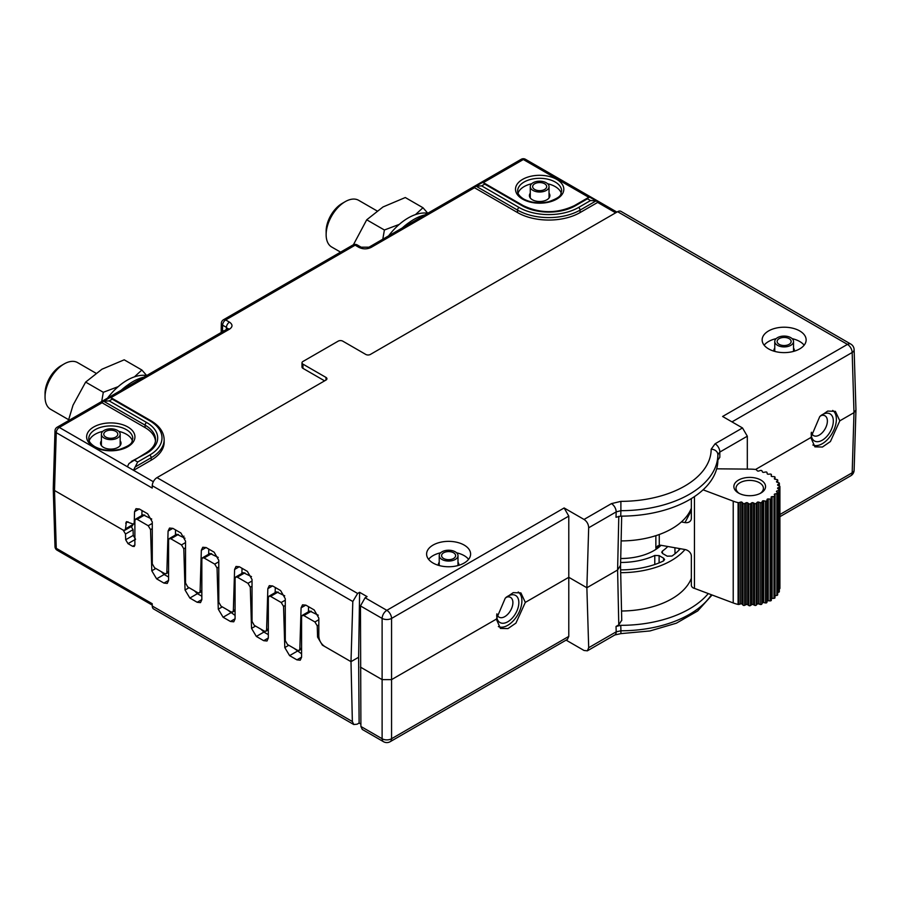 <?xml version="1.0" encoding="UTF-8"?>
<svg xmlns="http://www.w3.org/2000/svg" width="901" height="901" viewBox="0 0 901 901"><rect width="100%" height="100%" fill="white"/><g stroke="black" fill="none" stroke-linecap="round" stroke-linejoin="round"><path stroke-width="1.35" d="M525.317 602.397L520.902 592.914L513.221 592.644L505.258 598.151L496.338 619.133L500.404 628.402L507.95 628.594L515.935 623.109L525.317 602.397L568.79 577.304L568.79 636.399L567.461 639.338L390.178 741.692A6.69 3.863 -120 0 0 391.563 738.719A6.69 3.998 180 0 1 382.114 738.719L382.114 679.624L391.563 679.624L496.338 619.133M568.79 636.399L391.563 738.719L391.563 618.424A6.69 3.863 -120 0 0 386.833 610.326L564.139 507.961L568.79 516.104L568.79 577.304L586.866 587.745L588.68 527.783C588.533 524.224 586.979 521.442 584.028 519.449L611.441 503.625A6.69 3.863 60 0 1 616.171 511.903L620.89 510.676L620.89 501.361L611.441 503.625M566.098 640.115L584.039 650.477L587.362 650.826L588.691 647.706L586.866 587.745L617.602 569.995L618.784 624.866L616.036 626.454L620.766 625.328A97.06 56.042 0 0 0 708.276 593.568M564.139 507.961L584.028 519.449M360.907 726.476L382.114 738.719A6.69 3.863 120 0 0 383.499 741.692L362.258 729.427L360.907 726.476L360.456 605.923L365.096 597.78L386.833 610.326A6.69 3.863 120 0 0 382.114 618.424A6.69 3.728 0 0 0 391.563 618.424L568.79 516.104M360.456 667.123L382.114 679.624L382.114 618.424L360.456 605.923M360.884 724.077L359.116 723.053L357.123 724.201L353.778 724.528L153.643 608.986A6.69 3.863 120 0 1 152.258 606.024L152.224 603.715L56.256 548.304A4.314 2.489 178.3 0 1 54.995 546.614A4.314 4.314 0 0 0 57.146 550.218A4.314 2.489 -60 0 1 56.256 548.304L54.511 490.482L123.178 530.126L124.811 530.284L125.509 528.831L126.377 521.656L133.528 524.202L134.226 522.76L134.553 511.7L135.995 508.693L139.362 509.009L147.64 513.784L152.28 521.927L152.28 563.823L154.533 567.765L164.523 573.532L166.156 573.689L168.577 571.234M854.125 470.164A6.69 3.863 -178.3 0 1 852.177 472.788A6.69 3.863 60 0 1 850.792 475.762A6.69 6.69 0 0 0 854.125 470.164L855.95 409.978L854.125 349.656A6.69 6.69 0 0 0 850.792 344.069A6.69 3.863 120 0 0 847.447 344.396A6.69 3.863 60 0 1 852.177 352.494A6.69 3.863 -1.7 0 0 854.125 349.656M620.89 501.361A90.37 52.179 0 0 0 711.171 449.239A6.69 5.462 0.1 0 1 717.86 454.701L719.82 452.065A6.69 3.863 -120 0 0 715.09 443.788L742.503 427.952L722.602 416.476L847.447 344.396L617.602 211.701L370.367 354.442A3.232 1.87 180 0 1 365.795 354.442L342.763 341.141A3.232 1.87 0 0 0 338.19 341.141L302.95 361.481A3.232 1.87 0 0 0 302.004 362.799A3.232 1.87 0 0 0 302.95 364.128L325.982 377.418A3.232 1.87 180 0 1 326.928 378.735A3.232 1.87 180 0 1 325.982 380.064L156.988 477.631A6.69 3.863 120 0 0 152.258 485.718L352.809 601.508L350.996 661.661L358.621 657.257L359.612 592.317L367.09 596.631L365.096 597.78M742.503 427.952L747.312 436.197L747.312 469.094M747.312 436.197L719.82 452.065L719.82 457.336L717.86 460.073A97.06 56.042 0 0 1 717.86 460.107L717.86 454.701A97.06 56.042 180 0 1 620.89 510.676L620.744 516.138L616.002 517.275L616.171 511.903L588.68 527.783M712.083 594.998L697.689 610.957L676.347 623.199L649.959 630.948L620.913 633.617L620.913 630.79L616.194 631.826A6.69 3.863 60 0 1 614.809 634.98L587.362 650.826M588.691 647.706L616.194 631.826L616.036 626.454M715.09 443.788L711.171 449.227M156.988 477.631L357.618 593.466L359.612 592.317M433.054 563.035A21.996 12.704 0 0 0 457.021 565.794A21.996 12.704 0 0 0 470.604 554.059A21.996 12.704 0 0 0 464.161 545.071A21.996 12.704 0 0 0 440.184 542.323A21.996 12.704 0 0 0 426.601 554.059A21.996 12.704 0 0 0 433.054 563.035M768.587 348.89A21.996 12.704 0 0 0 792.565 351.649A21.996 12.704 0 0 0 806.136 339.914A21.996 12.704 0 0 0 799.694 330.926A21.996 12.704 0 0 0 775.716 328.178A21.996 12.704 0 0 0 762.145 339.914A21.996 12.704 0 0 0 768.587 348.89M324.608 380.853L302.95 368.351A3.232 1.87 180 0 1 302.004 367.034L302.004 362.799M155.456 440.871A35.59 20.543 0 0 0 145.095 427.615L145.095 425.148A35.59 20.543 180 0 1 155.524 439.677C155.603 444.52 152.28 449.036 145.545 453.214L129.08 463.452A8.627 4.978 -60 0 0 127.514 466.819L133.618 470.345L151.199 460.186A44.217 25.532 0 0 0 164.151 442.143L164.151 439.677C163.926 432.131 159.466 425.79 150.749 420.632L111.048 397.713L109.753 397.69A8.627 4.978 60 0 0 109.472 397.837L103.367 401.35A8.627 4.978 -120 0 0 102.095 402.781L145.095 427.615M615.653 212.827L597.656 202.432L580.075 212.58L580.075 210.113A2.162 1.25 -120 0 0 578.555 207.478A42.054 24.282 180 0 1 519.066 207.478L481.652 185.876L476.088 186.18A8.627 4.978 -120 0 0 475.807 186.327A8.627 4.978 -120 0 0 474.534 187.746L517.546 212.58A44.217 25.532 0 0 0 580.075 212.58M596.102 200.867L590.538 200.551L587.486 198.794L588.702 197.364L589.997 197.342A8.627 4.978 -60 0 1 590.279 197.488L596.372 201.002A8.627 4.978 120 0 0 596.102 200.867L580.075 210.113A44.217 25.532 180 0 1 517.546 210.113L476.088 186.18M587.486 198.794L575.502 205.71A37.741 21.793 180 0 1 522.118 205.71L484.704 184.108L483.488 182.678L482.193 182.666A8.627 4.978 60 0 0 481.911 182.802L475.807 186.327M597.656 202.432A8.627 4.978 120 0 0 596.372 201.002M588.792 197.319L523.335 159.522A4.314 2.489 -60 0 1 525.497 159.308A4.314 4.314 0 0 0 521.183 159.308A4.314 2.489 60 0 1 523.335 159.522L483.353 182.61M474.568 187.69L371.156 247.392A4.314 2.489 -120 0 0 369.005 247.178L521.183 159.308M223.561 331.14L221.196 328.696L221.353 323.335A4.314 2.489 1.7 0 0 222.615 325.16A4.314 2.489 -60 0 1 225.667 319.934A4.314 2.489 -120 0 0 223.516 319.72A4.314 4.314 0 0 0 221.353 323.335M318.267 615.192L309.764 611.036L302.218 615.394L301.576 616.813L301.576 657.268L300.247 660.208L296.925 659.859L289.593 655.624L284.795 647.582L288.782 645.274M294.188 648.393L301.576 653.822M284.727 595.82L276.517 591.844L268.971 596.203L268.329 597.622L268.329 638.077L267 641.005L263.678 640.667L256.346 636.433L251.537 628.38L255.535 626.082M260.941 629.191L263.903 632.074L268.329 634.631M251.48 576.629L243.27 572.642L235.724 577L235.082 578.419L235.082 618.886L233.753 621.814L230.431 621.465L223.099 617.241L218.29 609.189L222.288 606.88M227.694 610L235.082 615.428M218.233 557.426L210.023 553.451L202.477 557.809L201.835 559.228L201.835 599.683L200.506 602.623L197.184 602.273L189.852 598.039L185.043 589.997L189.041 587.689M194.436 590.808L197.398 593.68L201.835 596.237M184.987 538.235L176.776 534.259L169.23 538.618L168.577 540.037L168.577 580.492L167.259 583.42L163.937 583.082L156.605 578.847L151.796 570.795L155.794 568.486M161.189 571.606L164.151 574.489L168.577 577.045M151.74 519.044L143.079 514.798L135.522 519.156L134.88 520.575L134.88 545.06L134.238 546.479L132.638 546.321L134.88 545.015M132.638 546.321L127.998 543.641L125.678 539.755L133.224 535.397L135.555 539.282M133.224 535.397L133.055 529.664L130.724 525.767M133.055 524.371L132.357 525.925L124.811 530.284M141.862 515.496L142.009 510.54M175.549 529.901L175.391 535.048M208.795 549.103L208.638 554.25M242.042 568.294L241.885 573.441M275.289 587.486L275.143 592.644M308.547 606.688L308.39 611.835M678.994 548.472L679.039 550.094M661.064 545.308A46.897 27.075 180 0 1 620.733 558.507M621.746 620.586L620.541 565.997M621.713 620.226L618.784 624.866M621.544 611.002A72.26 41.716 0 0 0 691.349 578.284M620.552 565.805L621.679 516.138M620.519 565.377L617.602 569.995L618.796 516.307M620.744 516.138A97.06 56.042 0 0 0 717.86 460.107M691.349 508.187A72.26 41.716 180 0 1 621.127 540.915M620.699 572.676A71.449 41.255 0 0 0 684.997 549.531M667.799 546.49A53.756 31.039 0 0 1 662.449 551.052L661.717 552.257L662.674 553.552L667.202 556.165L671.977 556.041A66.618 38.461 0 0 0 680.311 548.709M620.631 569.882A66.618 38.461 0 0 0 663.429 560.974L664.6 559.577L663.643 558.226L659.115 555.602L659.104 562.888M620.643 562.461A53.756 31.039 0 0 0 654.779 555.478L659.115 555.602M662.449 551.052L662.517 553.451M654.779 555.478L654.779 564.51M125.678 539.755L125.509 534.023L123.178 530.126M152.28 528.628L150.546 529.619L148.226 525.734L137.132 519.325L135.522 519.156M150.546 529.619L151.796 570.795M185.527 547.819L183.804 548.822L181.473 544.925L170.83 538.775L169.23 538.618M183.804 548.822L185.043 589.997M218.785 567.011L217.051 568.013L214.72 564.116L204.076 557.978L202.477 557.809M217.051 568.013L218.29 609.189M252.032 586.213L250.298 587.204L247.966 583.319L237.323 577.169L235.724 577M250.298 587.204L251.537 628.38M285.279 605.404L283.545 606.407L281.213 602.51L270.57 596.372L268.971 596.203M283.545 606.407L284.795 647.582M305.811 605.112L301.092 607.837L302.533 604.841L305.901 605.157L314.167 609.932L318.819 618.075L318.819 636.038C319.112 640.555 321.105 644.057 324.81 646.535L322.389 645.15L317.58 637.097L317.242 625.857L314.922 621.972L303.828 615.563L302.218 615.394M324.81 646.535L350.996 661.661L352.359 721.543L353.778 724.528M53.249 488.657L54.995 430.824A4.314 2.489 1.7 0 0 56.256 432.66L152.224 488.06L152.258 485.718M301.092 607.837L299.842 649.013L301.576 648.022M272.564 585.92L267.845 588.646L269.286 585.65L272.654 585.965L280.628 590.572L285.279 598.715L285.279 640.611L287.52 644.542L297.521 650.319L299.143 650.466L299.842 649.013M267.845 588.646L266.595 629.822L268.329 628.819M239.317 566.718L234.598 569.455L236.028 566.447L239.396 566.774L247.381 571.38L252.032 579.512L252.032 621.408L254.273 625.35L264.275 631.117L265.896 631.274L266.595 629.822M234.598 569.455L233.348 610.63L235.082 609.628M206.07 547.526L201.34 550.252L202.781 547.256L206.149 547.571L214.134 552.178L218.785 560.321L218.785 602.217L221.027 606.159L231.016 611.925L232.649 612.072L233.348 610.63M201.34 550.252L200.101 591.428L201.835 590.425M172.823 528.335L168.093 531.061L169.534 528.065L172.902 528.38L180.887 532.987L185.527 541.129L185.527 583.015L187.78 586.956L197.769 592.723L199.403 592.881L200.101 591.428M168.093 531.061L166.854 572.236M53.238 488.68L54.511 490.482L56.256 432.66A4.314 2.489 -60 0 1 59.308 427.434A4.314 2.489 -120 0 0 57.146 427.22A4.314 4.314 0 0 0 54.995 430.824M227.694 329.135L227.852 328.572L227.322 328.966A4.314 2.489 60 0 1 229.485 329.18C232.818 326.838 232.818 324.484 229.485 322.141A4.314 2.489 120 0 0 226.433 327.367L227.649 328.752M352.989 244.971A4.314 2.489 60 0 1 355.14 245.185A4.314 2.489 -60 0 1 357.303 244.971A4.314 4.314 0 0 0 352.989 244.971L223.516 319.72M357.303 244.971L361.121 247.178A4.314 2.489 120 0 0 358.958 247.392C363.024 249.318 367.09 249.318 371.156 247.392M153.339 481.731L133.618 470.345A8.627 4.978 120 0 1 135.173 466.977L137.684 462.01L149.679 455.084A42.054 24.282 0 0 0 149.679 420.744L112.253 399.143L109.212 400.9L146.626 422.501A37.741 21.793 180 0 1 146.626 453.327L131.264 461.458M109.212 400.9L103.649 401.215A8.627 4.978 -120 0 0 103.367 401.35M112.253 399.143L111.048 397.713M357.618 593.466L352.809 601.508M358.621 657.257L359.116 723.053M755.59 469.455L810.832 437.559L814.898 446.84L822.433 447.031L830.418 441.535L839.811 420.835L853.99 412.647L855.95 409.978M839.811 420.835L835.385 411.352L827.704 411.081L819.752 416.589L810.832 437.559M793.522 348.101A10.249 5.913 180 0 1 794.389 350.478A10.249 5.913 180 0 1 794.31 351.176M773.97 351.176A10.249 5.913 180 0 1 773.891 350.478A10.249 5.913 180 0 1 774.759 348.101M804.142 345.196A21.996 12.704 0 0 0 799.694 341.49A21.996 12.704 0 0 0 792.114 338.641M776.166 338.641A21.996 12.704 0 0 0 764.138 345.196M777.507 345.32A9.382 5.417 180 0 1 774.759 341.49A9.382 5.417 180 0 1 780.548 336.49A9.382 5.417 180 0 1 790.774 337.661A9.382 5.417 180 0 1 793.522 341.49A9.382 5.417 180 0 1 787.733 346.502A9.382 5.417 180 0 1 777.507 345.32M779.185 344.351A7.005 4.043 180 0 1 777.135 341.49A7.005 4.043 180 0 1 781.46 337.751A7.005 4.043 180 0 1 789.096 338.63A7.005 4.043 180 0 1 791.146 341.49A7.005 4.043 180 0 1 786.821 345.229A7.005 4.043 180 0 1 779.185 344.351M850.792 344.069L620.947 211.363A6.69 3.863 120 0 0 617.602 211.701M561.255 193.174A21.996 12.704 0 0 0 555.219 186.608A21.996 12.704 0 0 0 547.628 183.748M531.691 183.748A21.996 12.704 0 0 0 518.052 193.174M549.036 193.208A10.249 5.913 180 0 1 549.903 195.517A10.249 5.913 180 0 1 543.641 201.036A10.249 5.913 180 0 1 532.412 199.774A10.249 5.913 180 0 1 529.416 195.517A10.249 5.913 180 0 1 530.272 193.208M533.02 190.438A9.382 5.417 180 0 1 530.272 186.608A9.382 5.417 180 0 1 536.072 181.597A9.382 5.417 180 0 1 546.288 182.779A9.382 5.417 180 0 1 549.036 186.608A9.382 5.417 180 0 1 543.247 191.609A9.382 5.417 180 0 1 533.02 190.438M534.698 189.469A7.005 4.043 180 0 1 532.649 186.608A7.005 4.043 180 0 1 536.973 182.869A7.005 4.043 180 0 1 544.609 183.748A7.005 4.043 180 0 1 546.67 186.608A7.005 4.043 180 0 1 542.346 190.348A7.005 4.043 180 0 1 534.698 189.469M132.379 440.78A21.996 12.704 0 0 0 126.343 434.214A21.996 12.704 0 0 0 118.752 431.354M102.815 431.354A21.996 12.704 0 0 0 89.188 440.78M120.171 440.826A10.249 5.913 180 0 1 121.027 443.123A10.249 5.913 180 0 1 114.765 448.642A10.249 5.913 180 0 1 103.536 447.38A10.249 5.913 180 0 1 100.54 443.123A10.249 5.913 180 0 1 101.396 440.826M468.61 559.341A21.996 12.704 0 0 0 464.161 555.635A21.996 12.704 0 0 0 456.582 552.786M440.634 552.786A21.996 12.704 0 0 0 428.594 559.341M457.99 562.247A10.249 5.913 180 0 1 458.857 564.623A10.249 5.913 180 0 1 458.778 565.321M438.427 565.321A10.249 5.913 180 0 1 438.359 564.623A10.249 5.913 180 0 1 439.226 562.247M441.974 559.476A9.382 5.417 180 0 1 439.226 555.635A9.382 5.417 180 0 1 445.015 550.635A9.382 5.417 180 0 1 455.242 551.806A9.382 5.417 180 0 1 457.99 555.635A9.382 5.417 180 0 1 452.201 560.647A9.382 5.417 180 0 1 441.974 559.476M443.652 558.507A7.005 4.043 180 0 1 441.591 555.635A7.005 4.043 180 0 1 445.927 551.896A7.005 4.043 180 0 1 453.563 552.775A7.005 4.043 180 0 1 455.613 555.635A7.005 4.043 180 0 1 451.288 559.375A7.005 4.043 180 0 1 443.652 558.507M498.354 626.567A19.946 11.522 120 0 0 513.525 620.564A19.946 11.522 120 0 0 521.893 600.854A19.946 11.522 120 0 0 518.21 592.013M496.744 614.628A15.632 9.033 120 0 0 496.721 615.383A15.632 9.033 120 0 0 507.781 621.769A15.632 9.033 120 0 0 518.841 602.623A15.632 9.033 120 0 0 507.781 596.237A15.632 9.033 120 0 0 505.9 597.509M496.901 613.818A11.431 6.6 120 0 0 499.098 617.185A11.431 6.6 120 0 0 507.905 614.122A11.431 6.6 120 0 0 512.894 602.623A11.431 6.6 120 0 0 510.529 597.386A11.431 6.6 120 0 0 506.182 597.295M812.848 445.004A19.946 11.522 120 0 0 828.019 438.99A19.946 11.522 120 0 0 836.376 419.292A19.946 11.522 120 0 0 832.693 410.439M811.227 433.054A15.632 9.033 120 0 0 811.215 433.82A15.632 9.033 120 0 0 822.264 440.206A15.632 9.033 120 0 0 833.324 421.049A15.632 9.033 120 0 0 822.264 414.663A15.632 9.033 120 0 0 820.383 415.947M811.396 432.243A11.431 6.6 120 0 0 813.58 435.622A11.431 6.6 120 0 0 822.388 432.559A11.431 6.6 120 0 0 827.377 421.049A11.431 6.6 120 0 0 825.012 415.823A11.431 6.6 120 0 0 820.665 415.733M353.406 244.757L366.718 219.799L383.026 206.948L405.292 197.533L422.963 207.737L427.784 213.233M382.79 239.215L384.4 230.003L366.718 219.799M415.496 214.584L422.963 207.737M384.4 230.003L399.267 224.383M403.085 227.502A53.925 31.13 -60 0 1 424.889 214.911M402.319 227.942A51.548 29.767 -60 0 1 409.279 222.423M388.601 235.859A51.548 29.767 -60 0 1 427.772 213.244M376.945 210.868L358.677 200.326A26.962 15.565 120 0 0 345.196 201.666A26.962 15.565 120 0 0 326.139 234.688A26.962 15.565 -60 0 0 331.714 247.032L340.578 252.134M345.196 201.666L342.155 203.423A22.649 13.076 120 0 0 326.139 231.163L326.139 234.688M101.7 401.497L103.311 392.295L118.177 386.664M134.418 376.877L141.874 370.018L146.694 375.526A51.548 29.767 -60 0 0 107.512 398.141M141.874 370.018L124.203 359.814L101.937 369.23L85.64 382.092L103.311 392.295M68.352 420.744L73.015 405.213L85.64 382.092M95.855 373.149L77.599 362.607A26.962 15.565 120 0 0 64.117 363.948A26.962 15.565 120 0 0 45.05 396.969A26.962 15.565 -60 0 0 50.636 409.313L68.6 419.686M64.117 363.948L61.065 365.705A22.649 13.076 120 0 0 45.05 393.444L45.05 396.969M121.995 389.784A53.925 31.13 -60 0 1 143.8 377.192M121.23 390.223A51.548 29.767 -60 0 1 128.19 384.704M659.746 545.139A45.94 26.523 180 0 1 655.86 548.213L657.764 545.848L660.478 545.206L684.963 549.52A6.69 5.226 27.9 0 1 691.349 556.108L691.349 585.177A3.232 2.523 -152.1 0 0 694.446 588.364L733.223 602.949A30.195 17.434 0 0 0 738.099 604.436A1.081 0.619 180 0 0 739.034 604.413L740.667 603.884A1.081 0.619 180 0 1 742.165 604.143L743.01 605.112A1.081 0.619 180 0 0 744.665 605.303L746.096 604.605A1.081 0.619 180 0 1 747.639 604.695L748.799 605.54A1.081 0.619 180 0 0 750.499 605.54L751.659 604.695A1.081 0.619 180 0 1 753.202 604.605L754.621 605.314L754.621 503.524A1.081 0.619 0 0 0 756.288 503.332L757.144 502.375A1.081 0.619 180 0 1 758.631 502.116L760.264 502.645A1.081 0.619 0 0 0 761.829 502.274L762.347 501.226A1.081 0.619 180 0 1 763.721 500.81L765.501 501.147A1.081 0.619 0 0 0 766.909 500.607L767.055 499.526A1.081 0.619 180 0 1 768.26 498.951L770.13 499.086A1.081 0.619 0 0 0 771.324 498.399L771.11 497.318A1.081 0.619 180 0 1 772.101 496.631L773.97 496.552A1.081 0.619 0 0 0 774.916 495.73L774.331 494.705A1.081 0.619 180 0 1 775.074 493.917L776.876 493.624A1.081 0.619 0 0 0 777.529 492.723L776.617 491.777A1.081 0.619 180 0 1 777.067 490.91L778.746 490.426A1.081 0.619 0 0 0 779.083 489.468L777.867 488.646A1.081 0.619 180 0 1 778.013 487.745L779.489 487.081A1.081 0.619 0 0 0 779.5 486.101L778.025 485.436A1.081 0.619 180 0 1 777.878 484.535L779.095 483.713A1.081 0.619 0 0 0 778.768 482.756L777.101 482.26A1.081 0.619 180 0 1 776.651 481.404L777.574 480.458A1.081 0.619 0 0 0 776.932 479.557L775.13 479.264A1.081 0.619 180 0 1 774.398 478.465L774.984 477.44A1.081 0.619 0 0 0 774.038 476.629L772.18 476.539A1.081 0.619 180 0 1 771.188 475.841L771.414 474.771A1.081 0.619 0 0 0 770.22 474.072L768.362 474.208A1.081 0.619 180 0 1 767.156 473.633L767.021 472.552A1.081 0.619 0 0 0 765.613 472.011L763.823 472.338A1.081 0.619 180 0 1 762.46 471.91L761.953 470.874A1.081 0.619 0 0 0 760.388 470.491L758.755 471.02A1.081 0.619 180 0 1 757.257 470.761L756.412 469.793A1.081 0.619 0 0 0 755.669 469.466A30.195 17.434 0 0 0 750.184 469.128L716.678 468.824M703.084 489.817L733.223 501.159A30.195 17.434 0 0 0 738.099 502.645A1.081 0.619 0 0 0 739.034 502.612L740.667 502.094A1.081 0.619 180 0 1 742.165 502.353L743.01 503.321A1.081 0.619 0 0 0 744.665 503.513L746.096 502.803A1.081 0.619 180 0 1 747.639 502.893L748.799 503.749A1.081 0.619 0 0 0 750.499 503.749L751.659 502.904A1.081 0.619 180 0 1 753.202 502.814L754.621 503.524M754.351 477.8A15.858 9.156 180 0 1 760.917 493.027A15.858 9.156 180 0 1 745.082 495.313A15.858 9.156 180 0 1 738.505 493.027A15.858 9.156 180 0 1 736.128 481.844A15.858 9.156 180 0 1 754.351 477.8M691.349 498.58L691.349 518.244A6.69 5.226 27.9 0 1 690.864 520.249A6.69 5.226 27.9 0 1 684.963 522.58L681.37 521.949M694.446 496.597L694.446 588.364M761.829 502.274L761.829 604.064A1.081 0.619 180 0 1 760.264 604.436L758.631 603.907A1.081 0.619 180 0 0 757.144 604.166L756.288 605.123A1.081 0.619 180 0 1 754.621 605.314M761.829 604.064L762.347 603.017A1.081 0.619 180 0 1 763.721 602.6L765.501 602.938A1.081 0.619 180 0 0 766.909 602.397L767.055 601.316A1.081 0.619 180 0 1 768.26 600.753L770.13 600.877A1.081 0.619 180 0 0 771.324 600.19L771.324 498.546M771.335 598.658A1.081 0.619 180 0 1 772.101 598.422L773.97 598.343A1.081 0.619 180 0 0 774.916 597.521L774.916 496.113M774.961 595.73A1.081 0.619 180 0 1 775.074 595.707L776.876 595.415A1.081 0.619 180 0 0 777.529 594.514M777.664 592.531L778.746 592.216A1.081 0.619 180 0 0 779.083 591.259M779.331 588.95L779.489 588.871A1.081 0.619 180 0 0 779.906 588.387L779.906 486.596M739.316 493.466A13.695 7.906 180 0 1 736.016 488.319A13.695 7.906 180 0 1 753.72 480.751A13.695 7.906 180 0 1 763.406 488.319A13.695 7.906 180 0 1 760.106 493.466M105.822 437.075A7.005 4.043 180 0 1 103.773 434.214A7.005 4.043 180 0 1 108.097 430.475A7.005 4.043 180 0 1 115.745 431.354A7.005 4.043 180 0 1 117.794 434.214A7.005 4.043 180 0 1 113.47 437.954A7.005 4.043 180 0 1 105.822 437.075M104.144 438.044A9.382 5.417 180 0 1 101.396 434.214A9.382 5.417 180 0 1 107.196 429.214A9.382 5.417 180 0 1 117.423 430.385A9.382 5.417 180 0 1 120.171 434.214A9.382 5.417 180 0 1 114.371 439.215A9.382 5.417 180 0 1 104.144 438.044M731.984 421.882L852.177 352.494L853.99 412.647L852.177 472.788L779.906 514.516M716.937 468.824L716.948 467.777M620.766 625.328L620.913 630.79A97.06 56.042 0 0 0 711.452 594.761M302.95 368.351L302.95 364.128M325.982 377.418L325.982 380.064M229.485 322.141L225.667 319.934L355.14 245.185L358.958 247.392M229.485 329.18L110.913 397.645M102.128 402.713L59.308 427.434L127.514 466.819M556.739 179.389A24.158 13.943 0 0 0 522.58 179.389A24.158 13.943 0 0 0 522.58 199.11A24.158 13.943 0 0 0 556.739 199.11A24.158 13.943 0 0 0 556.739 179.389M127.863 426.995A24.158 13.943 0 0 0 93.704 426.995A24.158 13.943 0 0 0 93.704 446.716A24.158 13.943 0 0 0 127.863 446.716A24.158 13.943 0 0 0 127.863 426.995M575.502 205.71A2.162 1.25 -120 0 0 574.421 205.608C557.347 213.661 540.273 213.661 523.199 205.608L483.488 182.678M590.538 200.551L578.555 207.478M484.704 184.108L481.652 185.876M522.118 205.71A2.162 1.25 -60 0 1 523.199 205.608M517.546 212.58L517.546 210.113A2.162 1.25 -60 0 1 519.066 207.478M222.457 331.782L222.615 325.16L226.433 327.367L226.365 329.518M717.86 454.701L717.86 458.125M663.643 558.226L663.564 560.906M182.712 536.917L183.995 536.174M133.055 524.472L125.509 528.831M125.509 534.023L133.055 529.664M127.998 543.641L134.88 539.676M137.132 519.325L144.678 514.967M152.28 523.391L148.226 525.734M352.359 721.543L152.258 606.024M134.632 460.242L137.684 462.01M135.173 466.977L151.199 457.719A44.217 25.532 0 0 0 164.151 439.677M149.679 455.084A2.162 1.25 60 0 1 151.199 457.719L151.199 460.186M146.626 453.327A2.162 1.25 -120 0 0 145.545 453.214M146.626 422.501A2.162 1.25 120 0 0 145.095 425.148L103.649 401.215M149.679 420.744A2.162 1.25 -60 0 1 150.749 420.632M317.58 637.097L318.819 636.388M318.819 624.956L317.242 625.857M318.819 619.719L314.922 621.972M303.828 615.563L311.374 611.205M301.576 657.178L296.925 659.859M289.593 655.624L297.15 651.265M285.279 600.167L281.213 602.51M270.57 596.372L278.127 592.013M268.329 637.987L263.678 640.667M256.346 636.433L263.903 632.074M252.032 580.976L247.966 583.319M237.323 577.169L244.881 572.811M235.082 618.784L230.431 621.465M223.099 617.241L230.656 612.871M218.785 561.774L214.72 564.116M204.076 557.978L211.634 553.619M201.835 599.593L197.184 602.273M189.852 598.039L197.398 593.68M185.527 542.582L181.473 544.925M170.83 538.775L178.375 534.417M168.577 580.39L163.937 583.082M156.605 578.847L164.151 574.489M139.283 508.964L134.553 511.7M134.226 522.76L134.88 522.377M125.678 523.098L127.965 521.78M555.219 182.025A21.996 12.704 0 0 0 531.241 179.276A21.996 12.704 0 0 0 517.658 191.012C517.489 193.659 519.483 196.328 523.65 199.008C530.88 202.815 539.215 203.727 548.653 201.734C563.666 196.294 560.129 194.042 561.661 191.012A21.996 12.704 0 0 0 555.219 182.025M126.343 429.631A21.996 12.704 0 0 0 102.365 426.883A21.996 12.704 0 0 0 88.782 438.618C88.613 441.265 90.607 443.934 94.785 446.614C102.004 450.421 110.339 451.333 119.777 449.34C134.79 443.9 131.253 441.648 132.785 438.618A21.996 12.704 0 0 0 126.343 429.631M743.01 503.321L743.01 605.112M742.165 604.143L742.165 502.353M744.665 503.513L744.665 605.303M746.096 604.605L746.096 502.803M659.273 545.173L659.273 534.507M733.223 602.949L733.223 501.159M738.099 604.436L738.099 502.645M739.034 604.413L739.034 502.612M740.667 603.884L740.667 502.094M747.639 604.695L747.639 502.893M748.799 503.749L748.799 605.54M750.499 503.749L750.499 605.54M751.659 604.695L751.659 502.904M753.202 604.605L753.202 502.814M756.288 605.123L756.288 503.332M757.144 604.166L757.144 502.375M758.631 603.907L758.631 502.116M760.264 502.645L760.264 604.436M762.347 603.017L762.347 501.226M763.721 602.6L763.721 500.81M765.501 501.147L765.501 602.938M766.909 500.607L766.909 602.397M767.055 601.316L767.055 499.526M768.26 600.753L768.26 498.951M770.13 499.086L770.13 600.877M772.101 598.422L772.101 496.631M773.97 496.552L773.97 598.343M775.074 595.707L775.074 493.917M776.876 493.624L776.876 595.415M777.067 492.25L777.067 490.91M778.746 490.426L778.746 592.216M778.013 488.747L778.013 487.745M779.489 487.081L779.489 588.871M777.878 485.346L777.878 484.535M779.095 483.713L779.095 485.921M776.651 482.012L776.651 481.404M777.574 480.458L777.574 482.407M774.984 477.44L774.984 479.231M691.349 510.507L684.963 522.58M655.86 548.213L655.86 535.678M383.499 741.692A6.69 6.69 0 0 0 390.178 741.692M152.246 605.123L57.146 550.218M850.792 475.762L779.906 516.678M620.913 633.617L614.809 634.98M588.702 197.364L574.421 205.608M616.915 212.095L525.497 159.308M221.196 332.514L221.196 328.719M674.905 547.752L675.04 553.755M54.995 546.614L53.249 488.792M227.322 328.966L57.146 427.22M361.121 247.178L369.005 247.178M299.143 650.466L301.576 649.069M265.896 631.274L268.329 629.867M232.649 612.072L235.082 610.675M199.403 592.881L201.835 591.473M166.156 573.689L168.577 572.281M133.528 524.202L134.88 523.425M774.759 341.49L774.759 351.401M793.522 341.49L793.522 351.401M530.272 186.608L530.272 197.961M549.036 186.608L549.036 197.961M439.226 555.635L439.226 565.546M457.99 555.635L457.99 565.546M771.335 498.467L771.335 600.257M774.961 495.922L774.961 597.723M777.664 493.027L777.664 594.818M779.331 489.874L779.331 591.664M779.365 483.308L779.365 486.044M777.721 480.154L777.721 482.44M775.04 477.248L775.04 479.242M101.396 434.214L101.396 445.567M120.171 434.214L120.171 445.567"/></g></svg>
